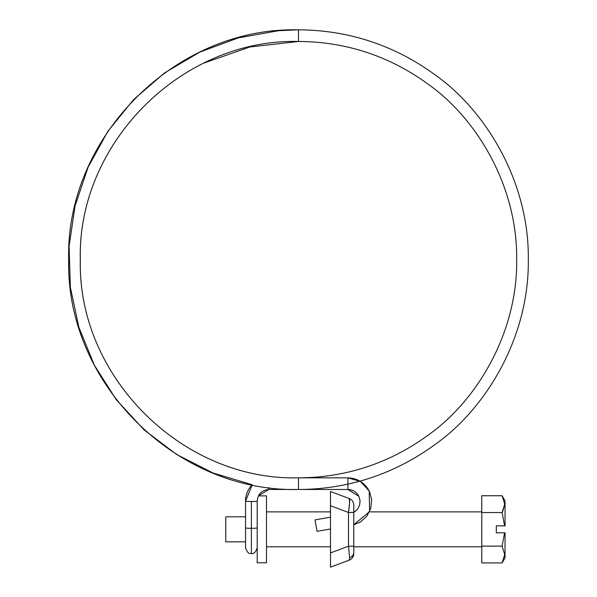 <?xml version="1.0" encoding="UTF-8"?>
<svg xmlns="http://www.w3.org/2000/svg" width="597" height="597" viewBox="0 0 597 597"><rect width="100%" height="100%" fill="white"/><g stroke="black" fill="none" stroke-linecap="round" stroke-linejoin="round"><path stroke-width="0.9" d="M257.173 527.897A5.821 0.463 180 0 1 251.374 528.323L251.374 553.486L251.374 528.323A5.821 0.463 0 0 0 257.173 527.897M354.633 511.875L353.775 511.875L354.633 511.875L357.655 509.047L359.64 505.017L360.073 500.719L358.819 496.241C356.469 491.935 352.834 489.682 347.894 489.48L358.819 496.241L347.894 489.473L298.5 489.48C336.208 489.398 386.647 480.369 436.392 443.519C485.742 408.251 529.226 337.678 528.315 259.665C529.226 181.652 485.742 111.079 436.392 75.812C386.647 38.954 336.208 29.932 298.5 29.85L298.5 41.484C181.428 38.462 76.625 143.922 80.326 260.919C78.035 377.028 182.339 480.794 298.5 477.846C181.906 480.839 77.334 376.252 80.319 259.665C77.334 143.086 181.906 38.499 298.5 41.484C334.298 41.559 382.184 50.133 429.407 85.125C476.264 118.602 517.547 185.6 516.681 259.665C517.547 333.73 476.264 400.729 429.407 434.206C382.184 469.197 334.298 477.764 298.5 477.839L298.5 489.473C175.69 492.615 65.543 382.453 68.685 259.658C65.543 136.87 175.69 26.701 298.5 29.85C175.69 26.701 65.543 136.87 68.685 259.658C65.543 382.453 175.69 492.615 298.5 489.473L347.894 489.48L347.894 477.839L298.5 477.839C334.298 477.764 382.184 469.197 429.407 434.206C476.264 400.729 517.547 333.73 516.681 259.665C517.547 185.6 476.264 118.602 429.407 85.125C382.184 50.133 334.298 41.559 298.5 41.484L298.5 29.85C336.208 29.932 386.647 38.954 436.392 75.812C485.742 111.079 529.226 181.652 528.315 259.665C529.226 337.678 485.742 408.251 436.392 443.519C386.647 480.369 336.208 489.398 298.5 489.48L268.829 489.48L268.829 487.54L268.829 489.48L298.09 489.48M257.195 547.665C255.785 552.18 253.844 554.12 251.374 553.486C248.904 554.12 246.964 552.18 245.554 547.665L245.554 527.86A5.821 0.463 0 0 0 251.374 528.323A5.821 0.463 180 0 1 245.554 527.86L245.554 501.062L252.255 484.764A23.276 23.201 180 0 0 245.554 501.062A5.821 0.463 0 0 0 251.374 501.525A5.821 0.463 0 0 0 257.173 501.099A5.821 0.463 0 0 0 257.195 501.062A5.821 0.463 180 0 1 257.173 501.099A5.821 0.463 180 0 1 251.374 501.525L251.374 528.323L251.374 501.525A5.821 0.463 180 0 1 245.554 501.062A23.276 23.201 -0 0 1 252.262 484.764L213.069 473.011L176.608 454.474L143.989 429.78L116.288 399.692L94.348 365.177L78.879 327.32L70.364 287.314L69.073 246.442L75.058 205.987L88.095 167.227L107.826 131.4L133.579 99.617L164.571 72.924L199.794 52.133L238.151 37.924L278.426 30.738M353.775 524.763L369.573 511.577L369.222 491.055L360.454 481.428L347.894 477.854C357.513 478.227 364.618 482.63 369.222 491.055L369.573 511.577L353.775 524.763M330.499 517.174L315.029 519.897L317.052 531.36L330.499 528.987L317.052 531.36L315.029 519.897L317.052 531.36L315.029 519.897L330.499 517.174M369.006 490.63L369.222 491.055M298.5 477.839L347.894 477.839M298.5 41.484L249.942 46.969L203.823 63.103M348.484 546.195L349.655 557.702A6.985 5.806 0 0 0 353.775 552.412L353.775 546.195L348.484 546.195L330.499 552.941L330.499 491.518L349.245 498.54L330.499 491.518L330.499 505.726L348.484 512.472L348.484 546.195L330.499 552.941L330.499 505.726L348.484 512.472L349.603 502.771L349.245 498.54A6.985 6.985 0 0 1 353.775 505.077L353.775 553.583A6.985 6.985 0 0 1 349.245 560.12L330.499 567.15L330.499 552.941L330.499 567.15L349.245 560.12L349.655 557.702L348.484 546.195L353.775 546.195L353.775 512.472L348.484 512.472L348.484 546.195M330.499 504.704L330.499 505.159M330.507 501.711L330.507 501.107M330.499 498.861L330.499 496.249M330.499 494.973L330.499 493.771M330.499 563.687L330.499 562.419M330.507 556.956L330.499 554.367M330.499 553.509L330.499 554.441M330.499 505.219L330.499 504.293M353.775 552.412A6.985 5.806 180 0 1 349.655 557.702L349.245 560.12A6.985 6.985 0 0 0 353.775 553.583L353.775 552.412M353.775 505.077A6.985 6.985 0 0 0 349.245 498.54C349.969 499.577 349.715 504.219 348.484 512.472L353.775 512.472L353.775 505.077M481.772 511.875L369.453 511.875L481.772 511.875M330.499 511.875L266.501 511.875L330.499 511.875M266.501 546.785L330.499 546.785L266.501 546.785M353.775 546.785L481.772 546.785L353.775 546.785M257.195 505.674L257.195 562.784L266.501 562.784L266.501 495.876L258.419 495.876L268.829 489.48C261.755 490.174 257.882 494.04 257.195 501.062L257.195 562.784L266.501 562.784L266.501 495.876L260.18 495.876M245.554 516.823L225.77 516.823L225.77 541.845L245.554 541.845L225.77 541.845L225.77 516.823L245.554 516.823M502.107 562.926L504.704 554.538L502.107 562.926L505.04 557.844L502.107 562.926L481.772 562.926L502.107 562.926L504.704 554.509L502.107 562.926M505.04 557.844L505.04 532.822L504.584 532.822L502.107 546.128L504.704 554.509L502.107 546.128L481.772 546.128L481.772 562.926L481.772 546.128L502.107 546.128L504.584 532.822L496.316 532.822L496.316 525.845L504.584 525.845L502.107 512.539L481.772 512.539L481.772 546.128L481.772 512.539L502.107 512.539L504.704 504.122L502.107 495.741L481.772 495.741L481.772 512.539L481.772 495.741L502.107 495.741L504.704 504.122L502.107 512.539L504.584 525.845L505.04 525.845L505.04 500.823L505.04 525.845L496.316 525.845L496.316 532.822L505.04 532.822L505.04 557.844M504.704 504.159L502.778 511.293M298.5 29.85C175.182 26.664 64.789 137.743 68.692 260.979C66.282 383.289 176.152 492.585 298.5 489.48L298.993 489.48M347.894 489.48C352.834 489.682 356.469 491.935 358.819 496.241L360.058 500.555L359.633 505.047L357.625 509.084L353.775 512.398M369.461 491.547L371.647 499.473L370.819 508.234L366.894 516.121L360.312 522.039L353.775 524.808M245.554 501.062L252.255 484.764M278.62 30.716L296.933 29.857M296.978 29.857L298.366 29.85M502.107 495.741L505.04 500.823"/></g></svg>
